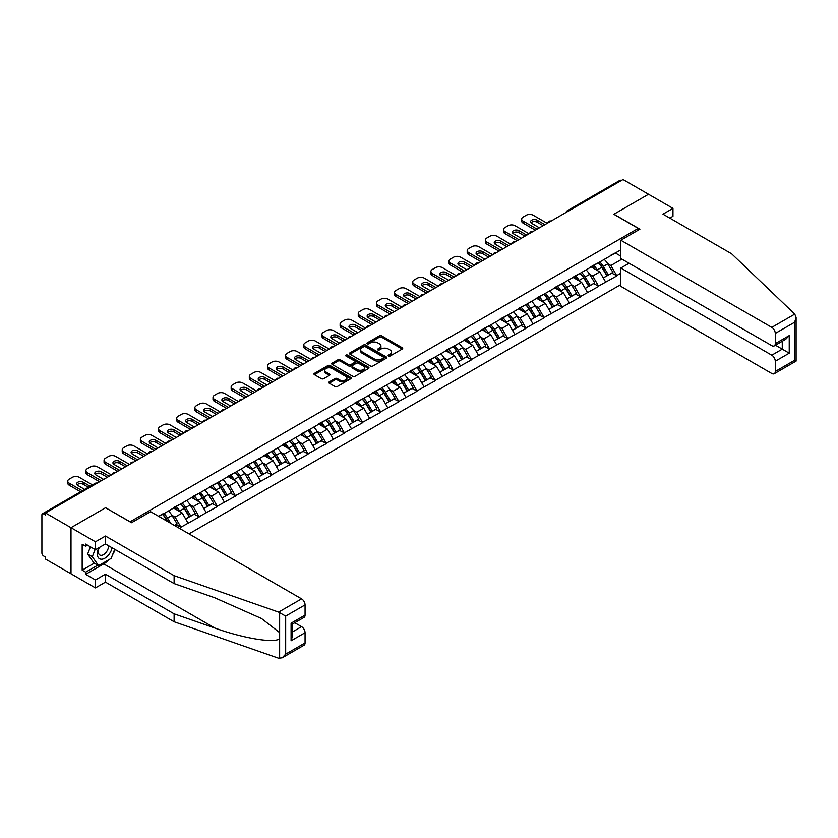 <?xml version="1.0" encoding="UTF-8"?>
<svg xmlns="http://www.w3.org/2000/svg" width="838" height="838" viewBox="0 0 838 838"><rect width="100%" height="100%" fill="white"/><g stroke="black" fill="none" stroke-linecap="round" stroke-linejoin="round"><path stroke-width="1.26" d="M388.486 356.056A1.131 0.649 0 0 0 390.089 356.056L402.219 349.048A1.613 0.932 0 0 0 402.701 348.388A1.613 0.932 0 0 0 402.219 347.728L381.657 335.849A1.613 0.932 0 0 0 379.373 335.849L367.233 342.857A1.131 0.649 0 0 0 368.835 343.79L370.406 342.878A5.175 2.985 0 0 1 377.718 342.878L379.425 343.863A5.175 2.985 0 0 1 380.944 345.979A5.175 2.985 0 0 1 379.425 348.084L377.865 348.996A1.131 0.649 0 0 0 379.457 349.917L381.028 349.017A5.175 2.985 0 0 1 388.34 349.017L390.058 350.001A5.175 2.985 0 0 1 391.566 352.117A5.175 2.985 0 0 1 390.058 354.223L388.486 355.134A1.131 0.649 0 0 0 388.486 356.056L388.486 355.134M329.219 381.898A1.613 0.932 0 0 0 328.747 382.547A1.613 0.932 0 0 0 329.219 383.207L334.991 386.538A1.613 0.932 0 0 0 337.274 386.538L350.755 378.755A1.613 0.932 0 0 0 351.227 378.095A1.613 0.932 0 0 0 350.755 377.435L330.193 365.567A1.613 0.932 0 0 0 327.909 365.567L314.428 373.35A1.613 0.932 0 0 0 313.957 374.01A1.613 0.932 0 0 0 314.428 374.67L321.394 378.692A1.613 0.932 0 0 0 323.678 378.692L329.449 375.361A1.613 0.932 0 0 0 329.921 374.701A1.613 0.932 0 0 0 329.449 374.041L325.992 372.051A4.326 2.493 0 0 1 324.725 370.281A4.326 2.493 0 0 1 327.396 367.976A4.326 2.493 0 0 1 332.11 368.521L345.644 376.335A4.326 2.493 0 0 1 346.911 378.095A4.326 2.493 0 0 1 344.24 380.41A4.326 2.493 0 0 1 339.526 379.865L337.274 378.567A1.613 0.932 0 0 0 334.991 378.567L329.219 381.898L329.219 383.207L334.991 379.907L334.991 378.567M105.682 507.66L71 527.689L45.503 512.971L623.032 179.542L648.528 194.259L613.845 214.277L638.284 228.397L130.12 521.781L105.682 507.797M370.522 366.028A1.613 0.932 0 0 0 372.805 366.028L386.287 358.245A1.613 0.932 0 0 0 386.758 357.585A1.613 0.932 0 0 0 386.287 356.925L365.724 345.057A1.613 0.932 0 0 0 363.441 345.057L349.959 352.84A1.613 0.932 0 0 0 349.477 353.5A1.613 0.932 0 0 0 349.959 354.16L370.522 366.028M346.471 356.297A1.131 0.649 0 0 1 347.613 356.454L368.5 368.511L355.04 376.283A1.613 0.932 0 0 1 352.756 376.283L332.194 364.415L337.955 361.105L337.955 359.764L332.194 363.095A1.613 0.932 0 0 0 331.722 363.755A1.613 0.932 0 0 0 332.194 364.415L332.194 363.095M337.955 361.105A1.613 0.932 0 0 1 340.249 361.105L340.249 359.764A1.613 0.932 0 0 0 337.955 359.764M340.249 359.764L348.587 364.582A1.613 0.932 0 0 0 350.871 364.582L354.694 362.372A1.613 0.932 0 0 0 355.165 361.712A1.613 0.932 0 0 0 354.694 361.052L346.01 356.035A1.131 0.649 0 0 1 347.613 355.113L368.521 367.18A1.613 0.932 0 0 1 368.992 367.84A1.613 0.932 0 0 1 368.521 368.5L368.521 367.18M189.021 533.869L620.822 284.574M638.284 228.397L638.284 230.136M158.927 516.501L162.771 513.883L158.581 516.302M162.771 514.281L620.822 249.829M620.822 273.209L616.695 275.597L610.871 265.52L607.644 263.656M598.322 262.818A11.03 6.369 -120 0 1 602.103 267.228L607.236 275.723L611.719 273.136L616.695 275.597M616.695 276.006L598.531 286.083L592.717 276.006L589.491 274.141M580.168 273.303A11.03 6.369 -120 0 1 583.939 277.713L589.083 286.198L593.566 283.611L598.531 286.083M598.531 286.481L580.378 296.568L574.564 286.481L571.338 284.627M562.015 283.789A11.03 6.369 -120 0 1 565.786 288.199L570.929 296.683L575.413 294.096L580.378 296.568M580.378 296.966L562.225 307.043L556.401 296.966L553.174 295.102M543.852 294.264A11.03 6.369 -120 0 1 547.633 298.684L552.766 307.169L557.249 304.582L562.225 307.043M562.225 307.452L544.061 317.529L538.247 307.452L535.021 305.587M525.698 304.749A11.03 6.369 -120 0 1 529.469 309.159L534.613 317.654L539.096 315.067L544.061 317.529M544.061 317.937L525.908 328.014L520.094 317.937L516.868 316.073M507.545 315.235A11.03 6.369 -120 0 1 511.316 319.645L516.459 328.129L520.932 325.542L525.908 328.014M525.908 328.412L507.755 338.5L501.931 328.412L498.704 326.558M489.382 325.72A11.03 6.369 -120 0 1 493.163 330.13L498.296 338.615L502.779 336.028L507.755 338.5M507.755 338.898L489.591 348.975L483.777 338.898L480.551 337.033M471.228 336.195A11.03 6.369 -120 0 1 474.999 340.616L480.143 349.1L484.626 346.513L489.591 348.975M489.591 349.383L471.438 359.46L465.614 349.383L462.398 347.519M453.075 346.681A11.03 6.369 -120 0 1 456.846 351.091L461.989 359.586L466.462 356.998L471.438 359.46M471.438 359.869L453.285 369.946L447.461 359.869L444.234 358.004M434.912 357.166A11.03 6.369 -120 0 1 438.693 361.576L443.826 370.061L448.309 367.473L453.285 369.946M453.285 370.344L435.121 380.431L429.307 370.344L426.081 368.49M416.758 367.641A11.03 6.369 -120 0 1 420.529 372.062L425.673 380.546L430.156 377.959L435.121 380.431M435.121 380.829L416.968 390.906L411.144 380.829L407.928 378.965M398.595 378.127A11.03 6.369 -120 0 1 402.376 382.547L407.519 391.032L411.992 388.444L416.968 390.906M416.968 391.315L398.815 401.392L392.991 391.315L389.764 389.45M380.442 388.612A11.03 6.369 -120 0 1 384.223 393.022L389.356 401.517L393.839 398.93L398.815 401.392M398.815 401.8L380.651 411.877L374.837 401.8L371.611 399.936M362.288 399.098A11.03 6.369 -120 0 1 366.059 403.507L371.203 411.992L375.686 409.405L380.651 411.877M380.651 412.275L362.498 422.362L356.674 412.275L353.458 410.421M344.125 409.573A11.03 6.369 -120 0 1 347.906 413.993L353.049 422.478L357.522 419.89L362.498 422.362M362.498 422.761L344.345 432.837L338.521 422.761L335.294 420.896M325.972 420.058A11.03 6.369 -120 0 1 329.743 424.478L334.886 432.963L339.369 430.376L344.345 432.837M344.345 433.246L326.181 443.323L320.367 433.246L317.141 431.381M307.818 430.543A11.03 6.369 -120 0 1 311.589 434.953L316.733 443.438L321.216 440.861L326.181 443.323M326.181 443.731L308.028 453.808L302.204 443.731L298.977 441.867M289.655 441.029A11.03 6.369 -120 0 1 293.436 445.439L298.569 453.924L303.052 451.336L308.028 453.808M308.028 454.206L289.864 464.294L284.051 454.206L280.824 452.352M271.502 451.504A11.03 6.369 -120 0 1 275.273 455.924L280.416 464.409L284.899 461.822L289.864 464.294M289.864 464.692L271.711 474.769L265.897 464.692L262.671 462.827M253.348 461.989A11.03 6.369 -120 0 1 257.119 466.41L262.263 474.895L266.746 472.307L271.711 474.769M271.711 475.177L253.558 485.254L247.734 475.177L244.507 473.313M235.185 472.475A11.03 6.369 -120 0 1 238.966 476.885L244.099 485.37L248.582 482.782L253.558 485.254M253.558 485.652L235.394 495.74L229.581 485.652L226.354 483.798M217.032 482.96A11.03 6.369 -120 0 1 220.803 487.37L225.946 495.855L230.429 493.268L235.394 495.74M235.394 496.138L217.241 506.215L211.427 496.138L208.201 494.284M198.878 493.435A11.03 6.369 -120 0 1 202.649 497.856L207.793 506.341L212.265 503.753L217.241 506.215M217.241 506.623L199.088 516.7L193.264 506.623L190.037 504.759M180.715 503.921A11.03 6.369 -120 0 1 184.496 508.341L189.629 516.826L194.112 514.239L199.088 516.7M199.088 517.109L180.924 527.186L175.111 517.109L171.884 515.244M174.555 525.52L175.959 524.714L180.924 527.186M180.924 527.584L179.531 528.39M174.754 506.959L180.924 503.806M175.111 517.109L182.213 513.003L173.246 507.828M188.026 523.09L182.213 513.003M192.918 496.473L199.088 493.32M193.264 506.623L200.366 502.528L191.399 497.353M206.19 512.605L200.366 502.528M211.071 485.998L217.241 482.835M211.427 496.138L218.519 492.042L209.563 486.868M224.343 502.119L218.519 492.042M229.235 475.513L235.394 472.349M229.581 485.652L236.683 481.557L227.716 476.382M242.496 491.634L236.683 481.557M247.388 465.027L253.558 461.874M247.734 475.177L254.836 471.071L245.869 465.897M260.66 481.159L254.836 471.071M265.541 454.542L271.711 451.389M265.897 464.692L272.989 460.596L264.033 455.422M278.813 470.673L272.989 460.596M283.705 444.067L289.864 440.903M284.051 454.206L291.153 450.111L282.186 444.936M296.966 460.188L291.153 450.111M301.858 433.581L308.028 430.418M302.204 443.731L309.306 439.625L300.339 434.451M315.13 449.702L309.306 439.625M320.011 423.096L326.181 419.943M320.367 433.246L327.459 429.14L318.503 423.965M333.283 439.227L327.459 429.14M338.175 412.61L344.345 409.457M338.521 422.761L345.623 418.665L336.656 413.49M351.436 428.742L345.623 418.665M356.328 402.135L362.498 398.972M356.674 412.275L363.776 408.179L354.82 403.005M369.6 418.256L363.776 408.179M374.481 391.65L380.651 388.486M374.837 401.8L381.929 397.694L372.973 392.519M387.753 407.771L381.929 397.694M392.645 381.164L398.815 378.011M392.991 391.315L400.093 387.208L391.126 382.044M405.906 397.296L400.093 387.208M410.798 370.679L416.968 367.526M411.144 380.829L418.246 376.733L409.29 371.559M424.07 386.81L418.246 376.733M428.951 360.204L435.121 357.04M429.307 370.344L436.409 366.248L427.443 361.073M442.223 376.325L436.409 366.248M447.115 349.718L453.285 346.555M447.461 359.869L454.563 355.762L445.596 350.588M460.376 365.85L454.563 355.762M465.268 339.233L471.438 336.08M465.614 349.383L472.716 345.287L463.76 340.113M478.54 355.364L472.716 345.287M483.421 328.747L489.591 325.594M483.777 338.898L490.879 334.802L481.913 329.627M496.693 344.879L490.879 334.802M501.585 318.272L507.755 315.109M501.931 328.412L509.033 324.316L500.066 319.142M514.857 334.393L509.033 324.316M519.738 307.787L525.908 304.623M520.094 317.937L527.186 313.831L518.23 308.656M533.01 323.918L527.186 313.831M537.902 297.301L544.061 294.148M538.247 307.452L545.349 303.356L536.383 298.181M551.163 313.433L545.349 303.356M556.055 286.816L562.225 283.663M556.401 296.966L563.503 292.871L554.536 287.696M569.327 302.947L563.503 292.871M574.208 276.341L580.378 273.178M574.564 286.481L581.656 282.385L572.7 277.21M587.48 292.462L581.656 282.385M592.372 265.856L598.531 262.692M592.717 276.006L599.819 271.9L590.853 266.725M605.633 281.987L599.819 271.9M621.293 180.547L568.562 210.987M567.818 211.417A2.472 1.425 120 0 1 568.447 210.925A2.472 1.425 60 0 0 567.211 210.799L619.942 180.359A2.472 1.425 60 0 1 621.178 180.484M610.525 255.37L616.695 252.217M610.871 265.52L621.932 259.131M615.354 252.982L620.822 256.145M108.835 559.732A18.52 10.695 -60 0 1 103.703 563.911L85.665 574.323L95.438 579.969L95.438 587.899L71 573.789L71 527.689L105.567 507.734L131.524 522.713L150.61 511.693L301.565 598.856A4.934 2.849 60 0 1 305.063 604.9L285.674 616.087L278.593 612.117L174.115 575.664L105.452 536.027L95.438 541.798L71 527.689L71 573.789L45.503 559.072L45.503 557.05L43.649 555.982A2.472 1.425 -120 0 1 41.9 552.954L41.9 514.92A2.472 1.425 -120 0 1 42.413 513.788A2.472 1.425 -120 0 1 43.649 513.914L45.503 514.993L45.503 512.971M601.841 267.427L602.417 267.762M583.688 277.912L584.264 278.247M565.535 288.398L566.111 288.733M547.371 298.883L547.947 299.208M529.218 309.358L529.794 309.693M511.065 319.844L511.641 320.179M492.901 330.329L493.477 330.664M474.748 340.804L475.324 341.139M456.595 351.29L457.171 351.625M438.431 361.775L439.007 362.11M420.278 372.261L420.854 372.585M402.125 382.736L402.701 383.071M383.961 393.221L384.537 393.556M365.808 403.707L366.384 404.042M347.644 414.192L348.22 414.517M329.491 424.667L330.067 425.002M311.338 435.152L311.914 435.488M293.174 445.638L293.75 445.973M275.021 456.123L275.597 456.448M256.868 466.598L257.444 466.934M238.704 477.084L239.28 477.419M220.551 487.569L221.127 487.905M202.398 498.055L202.974 498.38M184.234 508.53L184.81 508.865M166.081 519.015L166.657 519.351M388.937 356.213L390.058 355.563A5.175 2.985 0 0 0 391.566 353.458L391.566 352.117M380.944 345.979L380.944 347.32A5.175 2.985 0 0 1 379.425 349.436L378.315 350.075M402.198 349.058L381.657 337.201A1.613 0.932 0 0 0 379.373 337.201L367.683 343.947M386.287 356.925L386.287 358.245L365.724 346.398A1.613 0.932 0 0 0 363.441 346.398L349.98 354.17L349.959 352.84M383.427 358.046A1.131 0.649 0 0 0 383.427 357.124L365.378 346.702A1.131 0.649 0 0 0 363.776 346.702L362.121 347.655A5.175 2.985 0 0 0 360.612 349.771A5.175 2.985 0 0 0 362.121 351.876L374.46 359.01A5.175 2.985 0 0 0 381.772 359.01L383.427 358.046L383.427 359.397A1.131 0.649 0 0 0 383.762 358.926L383.762 357.585M360.612 349.771L360.612 351.112A5.175 2.985 0 0 0 362.121 353.227L362.121 351.876M383.427 359.397L381.772 360.35A5.175 2.985 0 0 1 374.46 360.35L362.121 353.227M340.249 361.105L348.587 365.923A1.613 0.932 0 0 0 350.871 365.923L354.694 363.713A1.613 0.932 0 0 0 355.165 363.053L355.165 361.712M357.239 369.579A4.326 2.493 0 0 0 361.953 370.113A4.326 2.493 0 0 0 364.614 367.809A4.326 2.493 0 0 0 363.346 366.049L358.58 363.294A1.613 0.932 0 0 0 356.297 363.294L352.473 365.504A1.613 0.932 0 0 0 351.991 366.164A1.613 0.932 0 0 0 352.473 366.824L357.239 369.579L357.239 370.92A4.326 2.493 0 0 0 361.953 371.464A4.326 2.493 0 0 0 364.614 369.149L364.614 367.809M351.991 366.164L351.991 367.505A1.613 0.932 0 0 0 352.473 368.165L352.473 366.824M357.239 370.92L352.473 368.165M346.911 378.095L346.911 379.446A4.326 2.493 0 0 1 344.24 381.751A4.326 2.493 0 0 1 339.526 381.206L337.274 379.907A1.613 0.932 0 0 0 334.991 379.907M324.725 370.281L324.725 371.632A4.326 2.493 0 0 0 325.992 373.392L325.992 372.051M329.449 374.041L329.449 375.361L325.992 373.392M350.755 377.435L350.755 378.755L330.193 366.908A1.613 0.932 0 0 0 327.909 366.908L314.449 374.68M547.204 223.317L533.24 215.251A4.934 2.849 0 0 0 526.254 215.251L523.111 217.073A4.934 2.849 0 0 0 521.665 219.085A4.934 2.849 0 0 0 523.111 221.106L523.111 223.118L535.335 230.178M523.111 223.118A4.934 2.849 180 0 1 521.665 221.106L521.665 219.085M530.957 222.782A3.865 2.231 180 0 1 537.137 222.206L543.139 225.673M523.111 221.106L537.085 229.162M539.41 227.821L531.669 223.348A3.865 2.231 180 0 1 530.538 221.777A3.865 2.231 180 0 1 532.926 219.713A3.865 2.231 180 0 1 537.137 220.195L544.878 224.668M604.229 259.403A13.502 7.793 60 0 1 607.77 263.855L603.287 266.442A13.502 7.793 -120 0 0 599.757 261.99M603.287 266.442L608.43 274.927L612.913 272.34L607.77 263.855M607.236 275.723L608.43 274.927M611.719 273.136L612.913 272.34M592.037 266.044A11.03 6.369 60 0 1 595.074 269.166M593.754 265.457A13.502 7.793 60 0 1 597.295 269.899L597.798 270.737M603.329 277.975L606.911 275.807L601.778 267.312A13.502 7.793 -120 0 0 598.238 262.87M606.911 275.807L603.276 277.902M529.05 233.802L515.087 225.736A4.934 2.849 0 0 0 508.1 225.736L504.958 227.548A4.934 2.849 0 0 0 503.512 229.57A4.934 2.849 0 0 0 504.958 231.581L504.958 233.603L517.182 240.653M504.958 233.603A4.934 2.849 180 0 1 503.512 231.581L503.512 229.57M512.793 233.268A3.865 2.231 180 0 1 518.984 232.692L524.976 236.159M504.958 231.581L518.921 239.647M521.257 238.306L513.516 233.833A3.865 2.231 180 0 1 512.385 232.252A3.865 2.231 180 0 1 514.773 230.188A3.865 2.231 180 0 1 518.984 230.68L526.725 235.143M586.076 269.888A13.502 7.793 60 0 1 589.617 274.34L585.134 276.928A13.502 7.793 -120 0 0 581.593 272.476M585.134 276.928L590.277 285.412L594.75 282.825L589.617 274.34M589.083 286.198L590.277 285.412M593.566 283.611L594.75 282.825M573.883 276.53A11.03 6.369 60 0 1 576.921 279.651M575.601 275.943A13.502 7.793 60 0 1 579.142 280.384L579.645 281.222M585.165 288.461L588.758 286.282L583.615 277.797A13.502 7.793 -120 0 0 580.085 273.356M588.758 286.282L585.123 288.387M510.897 244.287L496.924 236.222A4.934 2.849 0 0 0 489.947 236.222L486.805 238.034A4.934 2.849 0 0 0 485.359 240.056A4.934 2.849 0 0 0 486.805 242.067L486.805 244.088L499.019 251.138M486.805 244.088A4.934 2.849 180 0 1 485.359 242.067L485.359 240.056M494.64 243.743A3.865 2.231 180 0 1 500.831 243.177L506.822 246.634M486.805 242.067L500.768 250.133M503.093 248.792L495.352 244.319A3.865 2.231 180 0 1 494.221 242.737A3.865 2.231 180 0 1 496.609 240.674A3.865 2.231 180 0 1 500.831 241.155L508.561 245.628M567.923 280.374A13.502 7.793 60 0 1 571.453 284.826L566.98 287.413A13.502 7.793 -120 0 0 563.44 282.961M566.98 287.413L572.113 295.898L576.596 293.31L571.453 284.826M570.929 296.683L572.113 295.898M575.413 294.096L576.596 293.31M555.72 287.015A11.03 6.369 60 0 1 558.768 290.137M557.448 286.418A13.502 7.793 60 0 1 560.978 290.87L561.491 291.708M567.012 298.946L570.605 296.767L565.461 288.282A13.502 7.793 -120 0 0 561.921 283.831M570.605 296.767L566.97 298.873M492.734 254.762L478.77 246.707A4.934 2.849 0 0 0 471.784 246.707L468.641 248.519A4.934 2.849 0 0 0 467.195 250.531A4.934 2.849 0 0 0 468.641 252.552L468.641 254.563L480.865 261.624M468.641 254.563A4.934 2.849 180 0 1 467.195 252.552L467.195 250.531M476.487 254.228A3.865 2.231 180 0 1 482.667 253.663L488.659 257.119M468.641 252.552L482.615 260.618M484.94 259.267L477.199 254.804A3.865 2.231 180 0 1 476.068 253.223A3.865 2.231 180 0 1 478.456 251.159A3.865 2.231 180 0 1 482.667 251.641L490.408 256.114M549.759 290.859A13.502 7.793 60 0 1 553.3 295.301L548.817 297.888A13.502 7.793 -120 0 0 545.287 293.447M548.817 297.888L553.96 306.373L558.443 303.785L553.3 295.301M552.766 307.169L553.96 306.373M557.249 304.582L558.443 303.785M537.567 297.49A11.03 6.369 60 0 1 540.604 300.612M539.284 296.903A13.502 7.793 60 0 1 542.825 301.355L543.328 302.193M548.859 309.432L552.441 307.253L547.308 298.768A13.502 7.793 -120 0 0 543.768 294.316M552.441 307.253L548.806 309.348M474.58 265.248L460.617 257.182A4.934 2.849 0 0 0 453.63 257.182L450.488 259.005A4.934 2.849 0 0 0 449.042 261.016A4.934 2.849 0 0 0 450.488 263.038L450.488 265.049L462.712 272.109M450.488 265.049A4.934 2.849 180 0 1 449.042 263.038L449.042 261.016M458.323 264.714A3.865 2.231 180 0 1 464.514 264.138L470.506 267.605M450.488 263.038L464.451 271.093M466.787 269.752L459.046 265.279A3.865 2.231 180 0 1 457.915 263.708A3.865 2.231 180 0 1 460.292 261.645A3.865 2.231 180 0 1 464.514 262.126L472.255 266.599M531.606 301.334A13.502 7.793 60 0 1 535.147 305.786L530.664 308.374A13.502 7.793 -120 0 0 527.123 303.922M530.664 308.374L535.807 316.858L540.28 314.271L535.147 305.786M534.613 317.654L535.807 316.858M539.096 315.067L540.28 314.271M519.403 307.975A11.03 6.369 60 0 1 522.451 311.097M521.131 307.389A13.502 7.793 60 0 1 524.672 311.83L525.175 312.668M530.695 319.906L534.288 317.738L529.145 309.243A13.502 7.793 -120 0 0 525.615 304.802M534.288 317.738L530.653 319.833M456.427 275.733L442.454 267.668A4.934 2.849 0 0 0 435.477 267.668L432.335 269.48A4.934 2.849 0 0 0 430.889 271.502A4.934 2.849 0 0 0 432.335 273.513L432.335 275.534L444.549 282.584M432.335 275.534A4.934 2.849 180 0 1 430.889 273.513L430.889 271.502M440.17 275.199A3.865 2.231 180 0 1 446.361 274.623L452.352 278.08M432.335 273.513L446.298 281.578M448.623 280.238L440.882 275.765A3.865 2.231 180 0 1 439.751 274.183A3.865 2.231 180 0 1 442.139 272.12A3.865 2.231 180 0 1 446.361 272.612L454.091 277.074M513.453 311.82A13.502 7.793 60 0 1 516.983 316.272L512.51 318.859A13.502 7.793 -120 0 0 508.97 314.407M512.51 318.859L517.643 327.344L522.126 324.756L516.983 316.272M516.459 328.129L517.643 327.344M520.932 325.542L522.126 324.756M501.25 318.461A11.03 6.369 60 0 1 504.298 321.583M502.978 317.874A13.502 7.793 60 0 1 506.508 322.316L507.021 323.154M512.542 330.392L516.135 328.213L510.991 319.728A13.502 7.793 -120 0 0 507.451 315.287M516.135 328.213L512.5 330.319M98.769 547.811A10.695 6.18 120 0 0 101.084 559.208A10.695 6.18 120 0 0 112.114 547.801M99.345 547.476A7.322 4.232 120 0 0 99.827 555.007A7.322 4.232 120 0 0 100.895 555.343A7.322 4.232 120 0 0 108.668 545.81M114.691 549.288L111.15 558.401L98.58 565.65L93.929 562.968L87.644 554.033L90.431 546.837M98.58 565.65L92.306 556.715L95.092 549.529M87.644 554.033L92.306 556.715M794.759 314.114L796.1 317.372L794.654 322.232L775.276 333.419A4.934 2.849 -120 0 0 771.788 327.375L794.759 314.114L731.626 253.788L662.963 214.151L672.966 208.369L648.528 194.259L613.961 214.214L639.918 229.203L620.822 240.223L771.788 327.375M672.966 208.369L672.966 216.298L669.824 218.11M629.087 263.268L620.822 268.034L620.822 286.313L771.788 373.476A4.934 2.849 -120 0 0 774.249 373.717A4.934 2.849 -120 0 0 775.276 371.454L775.276 361.241A4.934 2.849 -120 0 0 771.788 355.197L782.263 349.142L789.239 353.175L775.276 361.241M620.822 268.034L771.788 355.197M620.822 240.223L620.822 258.502L771.788 345.654A4.934 2.849 -120 0 0 774.249 345.895A4.934 2.849 -120 0 0 775.276 343.632L775.276 333.419M775.443 345.214L782.263 349.142L782.263 341.276M775.276 343.632L789.239 335.577L785.751 339.254L774.249 345.895M775.276 371.454L794.654 360.267L795.388 360.696M95.438 579.969L105.452 574.187L174.115 613.835L174.115 621.765L278.593 658.218L282.186 657.809L285.674 654.122L305.063 642.935A4.934 2.849 60 0 1 304.037 645.197L282.186 657.809M174.115 613.835L214.706 627.997C243.544 638.472 275.838 643.678 279.63 638.451L279.63 632.606L261.498 618.507L214.706 597.756L174.115 583.594L105.452 543.946L95.438 549.728L85.665 544.082L85.665 546.24L82.166 544.218L82.166 570.154L85.665 572.176L97.774 565.189M105.452 574.187L105.452 582.117L95.438 587.899M174.115 621.765L105.452 582.117M305.063 604.9L305.063 615.113A4.934 2.849 60 0 1 304.037 617.376L292.535 624.017L292.535 635.916L291.09 640.787L291.09 623.179C292.975 624.268 292.975 624.268 291.09 623.179L305.063 615.113M95.438 541.798L95.438 549.728M85.665 574.323L85.665 572.176M105.452 536.027L105.452 543.946M174.115 575.664L174.115 583.594M292.535 631.883L301.565 626.667A4.934 2.849 60 0 1 305.063 632.721L305.063 642.935M301.565 626.667L294.746 622.739M115.141 549.55A18.52 10.695 -60 0 1 112.512 554.892M87.529 545.161L85.665 546.24M82.166 570.154L94.275 563.167M438.264 286.219L424.3 278.153A4.934 2.849 0 0 0 417.314 278.153L414.171 279.965A4.934 2.849 0 0 0 412.725 281.987A4.934 2.849 0 0 0 414.171 283.998L414.171 286.009L426.395 293.07M414.171 286.009A4.934 2.849 180 0 1 412.725 283.998L412.725 281.987M422.017 285.674A3.865 2.231 180 0 1 428.197 285.109L434.189 288.565M414.171 283.998L428.145 292.064M430.47 290.723L422.729 286.25A3.865 2.231 180 0 1 421.598 284.669A3.865 2.231 180 0 1 423.986 282.605A3.865 2.231 180 0 1 428.197 283.087L435.938 287.56M495.289 322.305A13.502 7.793 60 0 1 498.83 326.757L494.347 329.344A13.502 7.793 -120 0 0 490.806 324.893M494.347 329.344L499.49 337.829L503.973 335.242L498.83 326.757M498.296 338.615L499.49 337.829M502.779 336.028L503.973 335.242M483.097 328.946A11.03 6.369 60 0 1 486.134 332.068M484.814 328.349A13.502 7.793 60 0 1 488.355 332.801L488.858 333.639M494.389 340.877L497.971 338.699L492.838 330.214A13.502 7.793 -120 0 0 489.298 325.762M497.971 338.699L494.336 340.794M420.11 296.694L406.147 288.639A4.934 2.849 0 0 0 399.16 288.639L396.018 290.451A4.934 2.849 0 0 0 394.572 292.462A4.934 2.849 0 0 0 396.018 294.484L396.018 296.495L408.242 303.555M396.018 296.495A4.934 2.849 180 0 1 394.572 294.484L394.572 292.462M403.853 296.16A3.865 2.231 180 0 1 410.044 295.594L416.036 299.051M396.018 294.484L409.981 302.549M412.306 301.198L404.576 296.736A3.865 2.231 180 0 1 403.434 295.154A3.865 2.231 180 0 1 405.822 293.091A3.865 2.231 180 0 1 410.044 293.572L417.785 298.045M477.136 332.791A13.502 7.793 60 0 1 480.677 337.232L476.194 339.819A13.502 7.793 -120 0 0 472.653 335.378M476.194 339.819L481.326 348.304L485.81 345.717L480.677 337.232M480.143 349.1L481.326 348.304M484.626 346.513L485.81 345.717M464.933 339.421A11.03 6.369 60 0 1 467.981 342.543M466.661 338.835A13.502 7.793 60 0 1 470.202 343.287L470.705 344.125M476.225 351.363L479.818 349.184L474.675 340.699A13.502 7.793 -120 0 0 471.145 336.248M479.818 349.184L476.183 351.279M401.957 307.179L387.984 299.114A4.934 2.849 0 0 0 381.007 299.114L377.865 300.936A4.934 2.849 0 0 0 376.419 302.947A4.934 2.849 0 0 0 377.865 304.969L377.865 306.98L390.079 314.041M377.865 306.98A4.934 2.849 180 0 1 376.419 304.969L376.419 302.947M385.7 306.645A3.865 2.231 180 0 1 391.88 306.069L397.882 309.536M377.865 304.969L391.828 313.024M394.153 311.684L386.412 307.211A3.865 2.231 180 0 1 385.281 305.64A3.865 2.231 180 0 1 387.669 303.576A3.865 2.231 180 0 1 391.88 304.058L399.621 308.52M458.983 343.266A13.502 7.793 60 0 1 462.513 347.718L458.03 350.305A13.502 7.793 -120 0 0 454.5 345.853M458.03 350.305L463.173 358.79L467.656 356.202L462.513 347.718M461.989 359.586L463.173 358.79M466.462 356.998L467.656 356.202M446.78 349.907A11.03 6.369 60 0 1 449.817 353.028M448.508 349.32A13.502 7.793 60 0 1 452.038 353.762L452.551 354.6M458.072 361.838L461.665 359.67L456.521 351.174A13.502 7.793 -120 0 0 452.981 346.733M461.665 359.67L458.03 361.765M383.794 317.665L369.83 309.599A4.934 2.849 0 0 0 362.844 309.599L359.701 311.411A4.934 2.849 0 0 0 358.255 313.433A4.934 2.849 0 0 0 359.701 315.444L359.701 317.466L371.925 324.516M359.701 317.466A4.934 2.849 180 0 1 358.255 315.444L358.255 313.433M367.547 317.131A3.865 2.231 180 0 1 373.727 316.555L379.719 320.011M359.701 315.444L373.675 323.51M376 322.169L368.259 317.696A3.865 2.231 180 0 1 367.128 316.115A3.865 2.231 180 0 1 369.516 314.051A3.865 2.231 180 0 1 373.727 314.543L381.468 319.006M440.819 353.751A13.502 7.793 60 0 1 444.36 358.203L439.877 360.79A13.502 7.793 -120 0 0 436.336 356.339M439.877 360.79L445.02 369.275L449.503 366.688L444.36 358.203M443.826 370.061L445.02 369.275M448.309 367.473L449.503 366.688M428.627 360.392A11.03 6.369 60 0 1 431.664 363.514M430.344 359.795A13.502 7.793 60 0 1 433.885 364.247L434.388 365.085M439.908 372.323L443.501 370.145L438.368 361.66A13.502 7.793 -120 0 0 434.828 357.208M443.501 370.145L439.866 372.25M365.64 328.15L351.677 320.085A4.934 2.849 0 0 0 344.69 320.085L341.548 321.897A4.934 2.849 0 0 0 340.102 323.918A4.934 2.849 0 0 0 341.548 325.93L341.548 327.941L353.772 335.001M341.548 327.941A4.934 2.849 180 0 1 340.102 325.93L340.102 323.918M349.383 327.606A3.865 2.231 180 0 1 355.574 327.04L361.566 330.497M341.548 325.93L355.511 333.995M357.836 332.644L350.106 328.182A3.865 2.231 180 0 1 348.964 326.6A3.865 2.231 180 0 1 351.352 324.536A3.865 2.231 180 0 1 355.574 325.018L363.315 329.491M422.666 364.237A13.502 7.793 60 0 1 426.207 368.678L421.724 371.265A13.502 7.793 -120 0 0 418.183 366.824M421.724 371.265L426.856 379.761L431.34 377.173L426.207 368.678M425.673 380.546L426.856 379.761M430.156 377.959L431.34 377.173M410.463 370.878A11.03 6.369 60 0 1 413.511 373.999M412.191 370.281A13.502 7.793 60 0 1 415.732 374.733L416.235 375.571M421.755 382.809L425.348 380.63L420.205 372.145A13.502 7.793 -120 0 0 416.675 367.693M425.348 380.63L421.713 382.725M347.487 338.625L333.514 330.57A4.934 2.849 0 0 0 326.537 330.57L323.395 332.382A4.934 2.849 0 0 0 321.939 334.393A4.934 2.849 0 0 0 323.395 336.415L323.395 338.426L335.609 345.486M323.395 338.426A4.934 2.849 180 0 1 321.939 336.415L321.939 334.393M331.23 338.091A3.865 2.231 180 0 1 337.41 337.525L343.412 340.982M323.395 336.415L337.358 344.481M339.683 343.13L331.942 338.667A3.865 2.231 180 0 1 330.811 337.086A3.865 2.231 180 0 1 333.199 335.022A3.865 2.231 180 0 1 337.41 335.504L345.151 339.977M404.503 374.722A13.502 7.793 60 0 1 408.043 379.164L403.56 381.751A13.502 7.793 -120 0 0 400.03 377.31M403.56 381.751L408.703 390.236L413.186 387.648L408.043 379.164M407.519 391.032L408.703 390.236M411.992 388.444L413.186 387.648M392.31 381.353A11.03 6.369 60 0 1 395.347 384.474M394.028 380.766A13.502 7.793 60 0 1 397.568 385.218L398.081 386.046M403.602 393.294L407.195 391.116L402.051 382.631A13.502 7.793 -120 0 0 398.511 378.179M407.195 391.116L403.549 393.211M329.324 349.111L315.36 341.045A4.934 2.849 0 0 0 308.374 341.045L305.231 342.868A4.934 2.849 0 0 0 303.785 344.879A4.934 2.849 0 0 0 305.231 346.89L305.231 348.912L317.455 355.961M305.231 348.912A4.934 2.849 180 0 1 303.785 346.89L303.785 344.879M313.066 348.577A3.865 2.231 180 0 1 319.257 348L325.249 351.468M305.231 346.89L319.194 354.956M321.53 353.615L313.789 349.142A3.865 2.231 180 0 1 312.658 347.571A3.865 2.231 180 0 1 315.046 345.507A3.865 2.231 180 0 1 319.257 345.989L326.998 350.452M386.349 385.197A13.502 7.793 60 0 1 389.89 389.649L385.407 392.236A13.502 7.793 -120 0 0 381.866 387.785M385.407 392.236L390.55 400.721L395.023 398.134L389.89 389.649M389.356 401.517L390.55 400.721M393.839 398.93L395.023 398.134M374.157 391.838A11.03 6.369 60 0 1 377.194 394.96M375.874 391.252A13.502 7.793 60 0 1 379.415 395.693L379.918 396.531M385.438 403.769L389.031 401.601L383.898 393.106A13.502 7.793 -120 0 0 380.358 388.664M389.031 401.601L385.396 403.696M311.17 359.596L297.197 351.531A4.934 2.849 0 0 0 290.22 351.531L287.078 353.343A4.934 2.849 0 0 0 285.632 355.364A4.934 2.849 0 0 0 287.078 357.376L287.078 359.397L299.292 366.447M287.078 359.397A4.934 2.849 180 0 1 285.632 357.376L285.632 355.364M294.913 359.062A3.865 2.231 180 0 1 301.104 358.486L307.096 361.943M287.078 357.376L301.041 365.441M303.366 364.101L295.625 359.628A3.865 2.231 180 0 1 294.494 358.046A3.865 2.231 180 0 1 296.882 355.982A3.865 2.231 180 0 1 301.104 356.475L308.845 360.937M368.196 395.683A13.502 7.793 60 0 1 371.726 400.135L367.254 402.722A13.502 7.793 -120 0 0 363.713 398.27M367.254 402.722L372.386 411.207L376.87 408.619L371.726 400.135M371.203 411.992L372.386 411.207M375.686 409.405L376.87 408.619M355.993 402.324A11.03 6.369 60 0 1 359.041 405.445M357.721 401.727A13.502 7.793 60 0 1 361.251 406.179L361.765 407.017M367.285 414.255L370.878 412.076L365.735 403.591A13.502 7.793 -120 0 0 362.205 399.139M370.878 412.076L367.243 414.182M293.007 370.082L279.044 362.016A4.934 2.849 0 0 0 272.057 362.016L268.914 363.828A4.934 2.849 0 0 0 267.469 365.85A4.934 2.849 0 0 0 268.914 367.861L268.914 369.872L281.139 376.932M268.914 369.872A4.934 2.849 180 0 1 267.469 367.861L267.469 365.85M276.76 369.537A3.865 2.231 180 0 1 282.94 368.971L288.942 372.428M268.914 367.861L282.888 375.927M285.213 374.576L277.472 370.113A3.865 2.231 180 0 1 276.341 368.531A3.865 2.231 180 0 1 278.729 366.468A3.865 2.231 180 0 1 282.94 366.95L290.681 371.423M350.033 406.168A13.502 7.793 60 0 1 353.573 410.61L349.09 413.197A13.502 7.793 -120 0 0 345.56 408.755M349.09 413.197L354.233 421.692L358.716 419.105L353.573 410.61M353.049 422.478L354.233 421.692M357.522 419.89L358.716 419.105M337.84 412.809A11.03 6.369 60 0 1 340.877 415.931M339.558 412.212A13.502 7.793 60 0 1 343.098 416.664L343.601 417.502M349.132 424.74L352.725 422.562L347.581 414.077A13.502 7.793 -120 0 0 344.041 409.625M352.725 422.562L349.079 424.656M274.854 380.557L260.89 372.501A4.934 2.849 0 0 0 253.904 372.501L250.761 374.314A4.934 2.849 0 0 0 249.315 376.325A4.934 2.849 0 0 0 250.761 378.347L250.761 380.358L262.985 387.418M250.761 380.358A4.934 2.849 180 0 1 249.315 378.347L249.315 376.325M258.596 380.023A3.865 2.231 180 0 1 264.787 379.457L270.779 382.914M250.761 378.347L264.724 386.402M267.06 385.061L259.319 380.599A3.865 2.231 180 0 1 258.188 379.017A3.865 2.231 180 0 1 260.576 376.953A3.865 2.231 180 0 1 264.787 377.435L272.528 381.908M331.879 416.654A13.502 7.793 60 0 1 335.42 421.095L330.937 423.682A13.502 7.793 -120 0 0 327.396 419.241M330.937 423.682L336.08 432.167L340.553 429.58L335.42 421.095M334.886 432.963L336.08 432.167M339.369 430.376L340.553 429.58M319.687 423.284A11.03 6.369 60 0 1 322.724 426.406M321.404 422.698A13.502 7.793 60 0 1 324.945 427.15L325.448 427.977M330.968 435.226L334.561 433.047L329.428 424.562A13.502 7.793 -120 0 0 325.888 420.11M334.561 433.047L330.926 435.142M256.7 391.042L242.727 382.976A4.934 2.849 0 0 0 235.75 382.976L232.608 384.799A4.934 2.849 0 0 0 231.162 386.81A4.934 2.849 0 0 0 232.608 388.822L232.608 390.843L244.822 397.893M232.608 390.843A4.934 2.849 180 0 1 231.162 388.822L231.162 386.81M240.443 390.508A3.865 2.231 180 0 1 246.634 389.932L252.626 393.399M232.608 388.822L246.571 396.887M248.896 395.546L241.155 391.074A3.865 2.231 180 0 1 240.024 389.502A3.865 2.231 180 0 1 242.412 387.439A3.865 2.231 180 0 1 246.634 387.921L254.375 392.383M313.726 427.129A13.502 7.793 60 0 1 317.256 431.58L312.784 434.168A13.502 7.793 -120 0 0 309.243 429.716M312.784 434.168L317.916 442.653L322.4 440.065L317.256 431.58M316.733 443.438L317.916 442.653M321.216 440.861L322.4 440.065M301.523 433.77A11.03 6.369 60 0 1 304.571 436.891M303.251 433.183A13.502 7.793 60 0 1 306.781 437.625L307.295 438.463M312.815 445.701L316.408 443.522L311.265 435.037A13.502 7.793 -120 0 0 307.735 430.596M316.408 443.522L312.773 445.627M238.537 401.528L224.574 393.462A4.934 2.849 0 0 0 217.587 393.462L214.444 395.274A4.934 2.849 0 0 0 212.999 397.296A4.934 2.849 0 0 0 214.444 399.307L214.444 401.329L226.669 408.378M214.444 401.329A4.934 2.849 180 0 1 212.999 399.307L212.999 397.296M222.29 400.993A3.865 2.231 180 0 1 228.47 400.417L234.472 403.874M214.444 399.307L228.418 407.373M230.743 406.032L223.002 401.559A3.865 2.231 180 0 1 221.871 399.977A3.865 2.231 180 0 1 224.259 397.914A3.865 2.231 180 0 1 228.47 398.406L236.211 402.869M295.563 437.614A13.502 7.793 60 0 1 299.103 442.066L294.62 444.653A13.502 7.793 -120 0 0 291.09 440.201M294.62 444.653L299.763 453.138L304.246 450.551L299.103 442.066M298.569 453.924L299.763 453.138M303.052 451.336L304.246 450.551M283.37 444.255A11.03 6.369 60 0 1 286.407 447.377M285.088 443.658A13.502 7.793 60 0 1 288.628 448.11L289.131 448.948M294.662 456.186L298.244 454.007L293.111 445.523A13.502 7.793 -120 0 0 289.571 441.071M298.244 454.007L294.609 456.113M220.384 412.013L206.42 403.947A4.934 2.849 0 0 0 199.434 403.947L196.291 405.76A4.934 2.849 0 0 0 194.845 407.771A4.934 2.849 0 0 0 196.291 409.792L196.291 411.804L208.515 418.864M196.291 411.804A4.934 2.849 180 0 1 194.845 409.792L194.845 407.771M204.126 411.468A3.865 2.231 180 0 1 210.317 410.903L216.309 414.36M196.291 409.792L210.254 417.858M212.59 416.507L204.849 412.045A3.865 2.231 180 0 1 203.718 410.463A3.865 2.231 180 0 1 206.106 408.399A3.865 2.231 180 0 1 210.317 408.881L218.058 413.354M277.409 448.1A13.502 7.793 60 0 1 280.95 452.541L276.467 455.128A13.502 7.793 -120 0 0 272.926 450.687M276.467 455.128L281.61 463.624L286.083 461.036L280.95 452.541M280.416 464.409L281.61 463.624M284.899 461.822L286.083 461.036M265.217 454.741A11.03 6.369 60 0 1 268.254 457.852M266.934 454.144A13.502 7.793 60 0 1 270.475 458.596L270.978 459.434M276.498 466.672L280.091 464.493L274.948 456.008A13.502 7.793 -120 0 0 271.418 451.556M280.091 464.493L276.456 466.588M202.23 422.488L188.257 414.433A4.934 2.849 0 0 0 181.28 414.433L178.138 416.245A4.934 2.849 0 0 0 176.692 418.256A4.934 2.849 0 0 0 178.138 420.278L178.138 422.289L190.352 429.349M178.138 422.289A4.934 2.849 180 0 1 176.692 420.278L176.692 418.256M185.973 421.954A3.865 2.231 180 0 1 192.164 421.388L198.156 424.845M178.138 420.278L192.101 428.333M194.426 426.992L186.685 422.53A3.865 2.231 180 0 1 185.554 420.948A3.865 2.231 180 0 1 187.942 418.885A3.865 2.231 180 0 1 192.164 419.367L199.894 423.839M259.256 458.585A13.502 7.793 60 0 1 262.786 463.026L258.314 465.614A13.502 7.793 -120 0 0 254.773 461.172M258.314 465.614L263.446 474.099L267.93 471.511L262.786 463.026M262.263 474.895L263.446 474.099M266.746 472.307L267.93 471.511M247.053 465.216A11.03 6.369 60 0 1 250.101 468.337M248.781 464.629A13.502 7.793 60 0 1 252.311 469.081L252.825 469.909M258.345 477.157L261.938 474.978L256.795 466.494A13.502 7.793 -120 0 0 253.254 462.042M261.938 474.978L258.303 477.073M184.067 432.974L170.104 424.908A4.934 2.849 0 0 0 163.117 424.908L159.974 426.731A4.934 2.849 0 0 0 158.529 428.742A4.934 2.849 0 0 0 159.974 430.753L159.974 432.775L172.199 439.824M159.974 432.775A4.934 2.849 180 0 1 158.529 430.753L158.529 428.742M167.82 432.439A3.865 2.231 180 0 1 174 431.863L179.992 435.331M159.974 430.753L173.948 438.819M176.273 437.478L168.532 433.005A3.865 2.231 180 0 1 167.401 431.434A3.865 2.231 180 0 1 169.789 429.37A3.865 2.231 180 0 1 174 429.852L181.741 434.314M241.093 469.06A13.502 7.793 60 0 1 244.633 473.512L240.15 476.099A13.502 7.793 -120 0 0 236.62 471.647M240.15 476.099L245.293 484.584L249.776 481.997L244.633 473.512M244.099 485.37L245.293 484.584M248.582 482.782L249.776 481.997M228.9 475.701A11.03 6.369 60 0 1 231.937 478.823M230.618 475.115A13.502 7.793 60 0 1 234.158 479.556L234.661 480.394M240.192 487.632L243.774 485.453L238.641 476.969A13.502 7.793 -120 0 0 235.101 472.527M243.774 485.453L240.139 487.559M165.914 443.459L151.95 435.393A4.934 2.849 0 0 0 144.964 435.393L141.821 437.206A4.934 2.849 0 0 0 140.375 439.227A4.934 2.849 0 0 0 141.821 441.238L141.821 443.26L154.045 450.31M141.821 443.26A4.934 2.849 180 0 1 140.375 441.238L140.375 439.227M149.656 442.925A3.865 2.231 180 0 1 155.847 442.349L161.839 445.806M141.821 441.238L155.784 449.304M158.12 447.963L150.379 443.491A3.865 2.231 180 0 1 149.248 441.909A3.865 2.231 180 0 1 151.626 439.845A3.865 2.231 180 0 1 155.847 440.338L163.588 444.8M222.939 479.546A13.502 7.793 60 0 1 226.48 483.997L221.997 486.585A13.502 7.793 -120 0 0 218.456 482.133M221.997 486.585L227.14 495.069L231.613 492.482L226.48 483.997M225.946 495.855L227.14 495.069M230.429 493.268L231.613 492.482M210.736 486.187A11.03 6.369 60 0 1 213.784 489.308M212.464 485.59A13.502 7.793 60 0 1 216.005 490.041L216.508 490.879M222.028 498.118L225.621 495.939L220.478 487.454A13.502 7.793 -120 0 0 216.948 483.002M225.621 495.939L221.986 498.044M147.76 453.945L133.787 445.879A4.934 2.849 0 0 0 126.81 445.879L123.668 447.691A4.934 2.849 0 0 0 122.222 449.702A4.934 2.849 0 0 0 123.668 451.724L123.668 453.735L135.882 460.795M123.668 453.735A4.934 2.849 180 0 1 122.222 451.724L122.222 449.702M131.503 453.4A3.865 2.231 180 0 1 137.694 452.834L143.686 456.291M123.668 451.724L137.631 459.79M139.956 458.438L132.215 453.976A3.865 2.231 180 0 1 131.084 452.394A3.865 2.231 180 0 1 133.472 450.331A3.865 2.231 180 0 1 137.694 450.813L145.424 455.285M204.786 490.031A13.502 7.793 60 0 1 208.316 494.472L203.844 497.06A13.502 7.793 -120 0 0 200.303 492.618M203.844 497.06L208.976 505.555L213.46 502.968L208.316 494.472M207.793 506.341L208.976 505.555M212.265 503.753L213.46 502.968M192.583 496.672A11.03 6.369 60 0 1 195.631 499.783M194.311 496.075A13.502 7.793 60 0 1 197.841 500.527L198.355 501.365M203.875 508.603L207.468 506.424L202.325 497.94A13.502 7.793 -120 0 0 198.784 493.488M207.468 506.424L203.833 508.519M129.597 464.42L115.634 456.364A4.934 2.849 0 0 0 108.647 456.364L105.504 458.177A4.934 2.849 0 0 0 104.059 460.188A4.934 2.849 0 0 0 105.504 462.209L105.504 464.221L117.729 471.281M105.504 464.221A4.934 2.849 180 0 1 104.059 462.209L104.059 460.188M113.35 463.885A3.865 2.231 180 0 1 119.53 463.309L125.522 466.776M105.504 462.209L119.478 470.265M121.803 468.924L114.062 464.462A3.865 2.231 180 0 1 112.931 462.88A3.865 2.231 180 0 1 115.319 460.816A3.865 2.231 180 0 1 119.53 461.298L127.271 465.771M186.623 500.516A13.502 7.793 60 0 1 190.163 504.958L185.68 507.545A13.502 7.793 -120 0 0 182.139 503.093M185.68 507.545L190.823 516.03L195.306 513.443L190.163 504.958M189.629 516.826L190.823 516.03M194.112 514.239L195.306 513.443M174.43 507.147A11.03 6.369 60 0 1 177.467 510.269M176.148 506.561A13.502 7.793 60 0 1 179.688 511.002L180.191 511.84M185.722 519.089L189.304 516.91L184.171 508.425A13.502 7.793 -120 0 0 180.631 503.973M189.304 516.91L185.669 519.005M111.444 474.905L97.48 466.839A4.934 2.849 0 0 0 90.494 466.839L87.351 468.651A4.934 2.849 0 0 0 85.905 470.673A4.934 2.849 0 0 0 87.351 472.684L87.351 474.706L99.575 481.756M87.351 474.706A4.934 2.849 180 0 1 85.905 472.684L85.905 470.673M95.186 474.371A3.865 2.231 180 0 1 101.377 473.795L107.369 477.262M87.351 472.684L101.314 480.75M103.64 479.409L95.909 474.937A3.865 2.231 180 0 1 94.767 473.365A3.865 2.231 180 0 1 97.156 471.302A3.865 2.231 180 0 1 101.377 471.784L109.118 476.246M168.469 510.991A13.502 7.793 60 0 1 172.01 515.443L167.527 518.031A13.502 7.793 -120 0 0 163.986 513.579M167.527 518.031L170.722 523.31M172.01 515.443L177.143 523.928L174.472 525.468M175.959 524.714L177.143 523.928M162.562 514.406A11.03 6.369 -120 0 1 166.333 518.816L168.155 521.833M167.579 521.498L166.008 518.9A13.502 7.793 -120 0 0 162.478 514.459M92.442 484.909L79.317 477.325A4.934 2.849 0 0 0 72.34 477.325L69.198 479.137A4.934 2.849 0 0 0 67.752 481.159A4.934 2.849 0 0 0 69.198 483.17L69.198 485.192L80.574 491.759M69.198 485.192A4.934 2.849 180 0 1 67.752 483.17L67.752 481.159M77.033 484.856A3.865 2.231 180 0 1 83.213 484.28L88.378 487.255M69.198 483.17L82.323 490.754M84.648 489.402L77.745 485.422A3.865 2.231 180 0 1 76.614 483.84A3.865 2.231 180 0 1 79.002 481.777A3.865 2.231 180 0 1 83.213 482.269L90.116 486.25M96.485 483.536L43.649 513.914M96.999 483.243A2.472 1.425 -60 0 0 96.37 483.474A2.472 1.425 -120 0 0 95.134 483.348L42.413 513.788M549.665 221.902A2.472 1.425 120 0 1 550.294 221.4A2.472 1.425 -60 0 1 550.922 221.18M531.512 232.388A2.472 1.425 120 0 1 532.14 231.885A2.472 1.425 -60 0 1 532.759 231.655M513.348 242.863A2.472 1.425 120 0 1 513.977 242.371A2.472 1.425 -60 0 1 514.605 242.14M495.195 253.348A2.472 1.425 120 0 1 495.824 252.856A2.472 1.425 -60 0 1 496.452 252.626M477.042 263.834A2.472 1.425 120 0 1 477.66 263.331A2.472 1.425 -60 0 1 478.289 263.111M458.878 274.309A2.472 1.425 120 0 1 459.507 273.817A2.472 1.425 -60 0 1 460.135 273.586M440.725 284.794A2.472 1.425 120 0 1 441.354 284.302A2.472 1.425 -60 0 1 441.982 284.072M422.572 295.28A2.472 1.425 120 0 1 423.19 294.787A2.472 1.425 -60 0 1 423.819 294.557M404.408 305.765A2.472 1.425 120 0 1 405.037 305.262A2.472 1.425 -60 0 1 405.665 305.042M386.255 316.24A2.472 1.425 120 0 1 386.884 315.748A2.472 1.425 -60 0 1 387.512 315.517M368.102 326.726A2.472 1.425 120 0 1 368.72 326.233A2.472 1.425 -60 0 1 369.349 326.003M349.938 337.211A2.472 1.425 120 0 1 350.567 336.719A2.472 1.425 -60 0 1 351.195 336.488M331.785 347.697A2.472 1.425 120 0 1 332.414 347.194A2.472 1.425 -60 0 1 333.032 346.974M313.622 358.172A2.472 1.425 120 0 1 314.25 357.679A2.472 1.425 -60 0 1 314.879 357.449M295.468 368.657A2.472 1.425 120 0 1 296.097 368.165A2.472 1.425 -60 0 1 296.725 367.934M277.315 379.143A2.472 1.425 120 0 1 277.944 378.65A2.472 1.425 -60 0 1 278.562 378.42M259.152 389.628A2.472 1.425 120 0 1 259.78 389.125A2.472 1.425 -60 0 1 260.409 388.905M240.998 400.103A2.472 1.425 120 0 1 241.627 399.611A2.472 1.425 -60 0 1 242.255 399.38M222.845 410.589A2.472 1.425 120 0 1 223.474 410.096A2.472 1.425 -60 0 1 224.092 409.866M204.682 421.074A2.472 1.425 120 0 1 205.31 420.582A2.472 1.425 -60 0 1 205.939 420.351M186.528 431.56A2.472 1.425 120 0 1 187.157 431.057A2.472 1.425 -60 0 1 187.785 430.837M168.375 442.035A2.472 1.425 120 0 1 168.993 441.542A2.472 1.425 -60 0 1 169.622 441.312M150.212 452.52A2.472 1.425 120 0 1 150.84 452.028A2.472 1.425 -60 0 1 151.469 451.797M132.058 463.005A2.472 1.425 120 0 1 132.687 462.503A2.472 1.425 -60 0 1 133.315 462.283M113.905 473.491A2.472 1.425 120 0 1 114.523 472.988A2.472 1.425 -60 0 1 115.152 472.768M390.058 355.563L390.058 354.223M377.865 349.917L377.865 348.996M379.425 349.436L379.425 348.084M367.233 343.79L367.233 342.857M379.373 337.201L379.373 335.849M381.657 337.201L381.657 335.849M402.219 349.048L402.219 347.728M363.441 346.398L363.441 345.057M365.724 346.398L365.724 345.057M374.46 360.35L374.46 359.01M381.772 360.35L381.772 359.01M348.587 365.923L348.587 364.582M350.871 365.923L350.871 364.582M354.694 363.713L354.694 362.372M347.613 356.454L347.613 355.113M337.274 379.907L337.274 378.567M339.526 381.206L339.526 379.865M314.428 374.67L314.428 373.35M327.909 366.908L327.909 365.567M330.193 366.908L330.193 365.567M601.778 267.312L597.295 269.899M537.137 222.206L537.137 220.195M583.615 277.797L579.142 280.384M518.984 232.692L518.984 230.68M565.461 288.282L560.978 290.87M500.831 243.177L500.831 241.155M547.308 298.768L542.825 301.355M482.667 253.663L482.667 251.641M529.145 309.243L524.672 311.83M464.514 264.138L464.514 262.126M510.991 319.728L506.508 322.316M446.361 274.623L446.361 272.612M794.654 360.267L794.654 322.232M789.239 335.577L789.239 353.175M279.63 658.459L279.63 638.451M279.63 632.606L279.63 612.599M285.674 616.087L285.674 654.122M305.063 632.721L291.09 640.787M278.593 612.117L301.565 598.856M103.703 563.911L214.706 627.997M492.838 330.214L488.355 332.801M428.197 285.109L428.197 283.087M474.675 340.699L470.202 343.287M410.044 295.594L410.044 293.572M456.521 351.174L452.038 353.762M391.88 306.069L391.88 304.058M438.368 361.66L433.885 364.247M373.727 316.555L373.727 314.543M420.205 372.145L415.732 374.733M355.574 327.04L355.574 325.018M402.051 382.631L397.568 385.218M337.41 337.525L337.41 335.504M383.898 393.106L379.415 395.693M319.257 348L319.257 345.989M365.735 403.591L361.251 406.179M301.104 358.486L301.104 356.475M347.581 414.077L343.098 416.664M282.94 368.971L282.94 366.95M329.428 424.562L324.945 427.15M264.787 379.457L264.787 377.435M311.265 435.037L306.781 437.625M246.634 389.932L246.634 387.921M293.111 445.523L288.628 448.11M228.47 400.417L228.47 398.406M274.948 456.008L270.475 458.596M210.317 410.903L210.317 408.881M256.795 466.494L252.311 469.081M192.164 421.388L192.164 419.367M238.641 476.969L234.158 479.556M174 431.863L174 429.852M220.478 487.454L216.005 490.041M155.847 442.349L155.847 440.338M202.325 497.94L197.841 500.527M137.694 452.834L137.694 450.813M184.171 508.425L179.688 511.002M119.53 463.309L119.53 461.298M166.008 518.9L164.552 519.749M101.377 473.795L101.377 471.784M83.213 484.28L83.213 482.269M567.211 210.799A2.472 2.472 0 0 0 566.027 212.454M551.079 221.085A2.472 2.472 0 0 0 547.874 222.939M532.926 231.56A2.472 2.472 0 0 0 529.71 233.414M514.773 242.046A2.472 2.472 0 0 0 511.557 243.9M496.609 252.531A2.472 2.472 0 0 0 493.404 254.385M478.456 263.017A2.472 2.472 0 0 0 475.24 264.871M460.303 273.492A2.472 2.472 0 0 0 457.087 275.346M442.139 283.977A2.472 2.472 0 0 0 438.934 285.831M423.986 294.463A2.472 2.472 0 0 0 420.77 296.317M405.833 304.948A2.472 2.472 0 0 0 402.617 306.802M387.669 315.423A2.472 2.472 0 0 0 384.464 317.277M369.516 325.909A2.472 2.472 0 0 0 366.3 327.763M351.363 336.394A2.472 2.472 0 0 0 348.147 338.248M333.199 346.88A2.472 2.472 0 0 0 329.994 348.734M315.046 357.355A2.472 2.472 0 0 0 311.83 359.209M296.893 367.84A2.472 2.472 0 0 0 293.677 369.694M278.729 378.326A2.472 2.472 0 0 0 275.513 380.18M260.576 388.801A2.472 2.472 0 0 0 257.36 390.665M242.412 399.286A2.472 2.472 0 0 0 239.207 401.14M224.259 409.772A2.472 2.472 0 0 0 221.043 411.626M206.106 420.257A2.472 2.472 0 0 0 202.89 422.111M187.942 430.732A2.472 2.472 0 0 0 184.737 432.597M169.789 441.217A2.472 2.472 0 0 0 166.573 443.072M151.636 451.703A2.472 2.472 0 0 0 148.42 453.557M133.472 462.188A2.472 2.472 0 0 0 130.267 464.043M115.319 472.663A2.472 2.472 0 0 0 112.103 474.518M97.166 483.149A2.472 2.472 0 0 0 95.134 483.348M796.1 317.372L796.1 361.105L774.249 373.717"/></g></svg>
